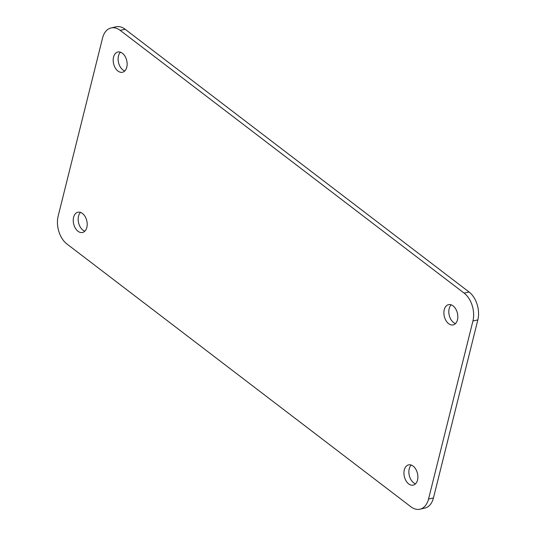 <?xml version="1.0" encoding="UTF-8"?>
<svg xmlns="http://www.w3.org/2000/svg" width="536" height="536" viewBox="0 0 536 536"><rect width="100%" height="100%" fill="white"/><g stroke="black" fill="none" stroke-linecap="round" stroke-linejoin="round"><path stroke-width="0.8" d="M415.534 483.82A10.385 6.747 77 0 1 409.223 468.812A10.385 6.747 77 0 1 411.206 465.047M84.842 231.177A10.385 6.747 77 0 1 78.531 216.169A10.385 6.747 77 0 1 80.514 212.403M124.794 70.953A10.385 6.747 77 0 1 118.476 55.945A10.385 6.747 77 0 1 120.466 52.18M455.486 323.597A10.385 6.747 77 0 1 449.168 308.589A10.385 6.747 77 0 1 451.158 304.823M419.969 509.2L424.901 508.061A20.777 13.494 -103 0 0 433.457 497.924L477.844 319.898A20.777 13.494 -103 0 0 469.054 291.993L125.136 29.245A20.777 13.494 -103 0 0 116.031 26.8L111.099 27.939A20.777 13.494 77 0 1 120.211 30.378L464.129 293.125A20.777 13.494 77 0 1 472.92 321.037L428.532 499.063A20.777 13.494 77 0 1 419.969 509.2A20.777 13.494 77 0 1 410.864 506.755L66.946 244.007A20.777 13.494 77 0 1 58.156 216.102L102.544 38.076A20.777 13.494 77 0 1 111.099 27.939M404.291 469.945A10.385 6.747 77 0 1 408.573 464.88A10.385 6.747 77 0 1 417.484 473.482A10.385 6.747 77 0 1 413.243 485.12A10.385 6.747 77 0 1 406.02 480.792A10.385 6.747 77 0 1 404.291 469.945M73.606 217.308A10.385 6.747 77 0 1 77.881 212.236A10.385 6.747 77 0 1 86.792 220.839A10.385 6.747 77 0 1 82.551 232.483A10.385 6.747 77 0 1 75.328 228.148A10.385 6.747 77 0 1 73.606 217.308M113.552 57.084A10.385 6.747 77 0 1 117.833 52.012A10.385 6.747 77 0 1 126.737 60.622A10.385 6.747 77 0 1 122.503 72.26A10.385 6.747 77 0 1 115.274 67.931A10.385 6.747 77 0 1 113.552 57.084M444.243 309.728A10.385 6.747 77 0 1 448.525 304.656A10.385 6.747 77 0 1 457.429 313.265A10.385 6.747 77 0 1 453.188 324.903A10.385 6.747 77 0 1 445.965 320.568A10.385 6.747 77 0 1 444.243 309.728M120.211 30.378L125.136 29.245M464.129 293.125L469.054 291.993M472.92 321.037L477.844 319.898M428.532 499.063L433.457 497.924"/></g></svg>
